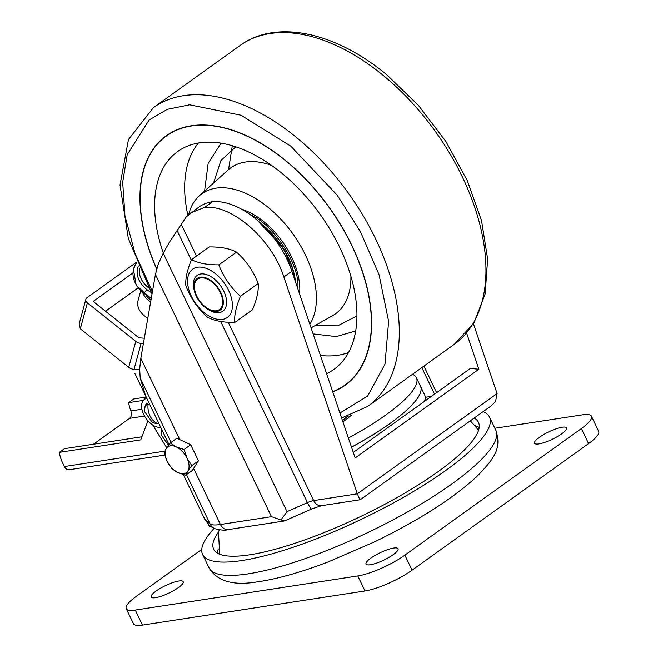 <?xml version="1.0" encoding="UTF-8"?>
<svg xmlns="http://www.w3.org/2000/svg" width="658" height="658" viewBox="0 0 658 658"><rect width="100%" height="100%" fill="white"/><g stroke="black" fill="none" stroke-linecap="round" stroke-linejoin="round"><path stroke-width="0.99" d="M474.147 418.085A146.816 34.043 154.4 0 1 478.448 422.313A146.816 34.043 154.4 0 1 400.928 495.359A146.816 34.043 154.4 0 1 247.54 555.122A146.816 34.043 154.4 0 1 213.644 549.183A146.816 34.043 154.4 0 1 218.662 531.812M214.13 528.341A159.047 36.881 -25.6 0 0 202.606 554.472A159.047 36.881 -25.6 0 0 239.331 560.904A159.047 36.881 -25.6 0 0 405.501 496.157A159.047 36.881 -25.6 0 0 489.486 417.024A159.047 36.881 -25.6 0 0 483.128 411.645M178.318 587.643A17.741 4.112 154.4 0 1 161.695 596.066A17.741 4.112 154.4 0 1 151.192 597.012A17.741 4.112 154.4 0 1 156.061 591.057A17.741 4.112 154.4 0 1 172.684 582.626A17.741 4.112 154.4 0 1 183.187 581.68A17.741 4.112 154.4 0 1 178.318 587.643M393.163 554.694A17.741 4.112 154.4 0 1 376.541 563.125A17.741 4.112 154.4 0 1 366.037 564.062A17.741 4.112 154.4 0 1 370.915 558.107A17.741 4.112 154.4 0 1 387.537 549.677A17.741 4.112 154.4 0 1 398.041 548.731A17.741 4.112 154.4 0 1 393.163 554.694M561.644 433.861A17.741 4.112 154.4 0 1 545.021 442.291A17.741 4.112 154.4 0 1 534.518 443.229A17.741 4.112 154.4 0 1 539.395 437.274A17.741 4.112 154.4 0 1 556.018 428.843A17.741 4.112 154.4 0 1 566.513 427.897A17.741 4.112 154.4 0 1 561.644 433.861M494.874 428.268L582.437 414.836A36.7 8.513 154.4 0 1 591.468 416.243L598.665 431.27A36.7 8.513 154.4 0 1 588.589 443.599L412.081 570.182A36.7 8.513 154.4 0 1 364.993 590.974L142.473 625.1A36.7 8.513 154.4 0 1 133.442 623.694L126.237 608.675A36.7 8.513 154.4 0 1 136.321 596.345L201.767 549.405M412.081 570.182L404.884 555.155A36.7 8.513 154.4 0 1 357.796 575.947L135.277 610.073A36.7 8.513 154.4 0 1 126.237 608.675M404.884 555.155L581.384 428.572L588.589 443.599M591.468 416.243A36.7 8.513 154.4 0 1 581.384 428.572M424.542 401.314A110.108 25.53 -25.6 0 0 424.616 394.882L420.503 386.295A110.108 25.53 154.4 0 1 390.26 423.283A110.108 25.53 154.4 0 1 351.495 447.119M342.522 420.659L347.144 416.555L348.584 416.078M342.908 421.794A44.045 10.215 -25.6 0 0 351.471 415.066M228.556 169.608L232.323 145.755M221.063 143.173L208.158 163.299L204.564 191.091M156.736 268.809A153.256 90.516 54.4 0 1 163.727 138.032A153.256 90.516 54.4 0 1 286.164 161.202A153.256 90.516 54.4 0 1 342.226 386.929A153.256 90.516 54.4 0 1 332.693 391.642M326.607 373.686A134.043 79.166 -125.6 0 0 337.883 366.21A134.043 79.166 -125.6 0 0 282.364 173.646A134.043 79.166 -125.6 0 0 181.953 148.798A134.043 79.166 -125.6 0 0 163.34 253.075M188.698 214.516A85.639 50.584 54.4 0 1 199.341 195.771A85.639 50.584 54.4 0 1 268.76 207.87A85.639 50.584 54.4 0 1 309.852 324.229M299.596 293.978A63.62 37.572 -125.6 0 0 264.393 222.133A63.62 37.572 -125.6 0 0 241.313 209.096M313.126 333.91L336.271 336.6L355.748 330.966M156.67 269.04A153.503 90.656 54.4 0 1 163.579 137.843A153.503 90.656 54.4 0 1 286.214 161.046A153.503 90.656 54.4 0 1 342.366 387.126A153.503 90.656 54.4 0 1 332.767 391.872M257.566 220.529L284.725 249.826L296.404 284.56M261.21 223.827A57.904 34.2 54.4 0 1 295.508 281.92M263.323 225.883A57.904 34.2 54.4 0 1 295.113 280.752M220.973 286.329A22.018 13.004 54.4 0 1 226.467 299.958A22.018 13.004 54.4 0 1 208.183 309.466A22.018 13.004 54.4 0 0 222.823 311.209L222.823 311.209A22.018 13.004 54.4 0 0 220.973 286.329A22.018 13.004 54.4 0 0 208.981 275.57A22.018 13.004 54.4 0 0 194.11 289.841A22.018 13.004 54.4 0 1 197.153 275.414A22.018 13.004 54.4 0 1 220.973 286.329M226.837 317.798A29.733 17.56 54.4 0 1 195.155 302.746A29.733 17.56 54.4 0 1 193.139 268.826A29.733 17.56 54.4 0 1 224.822 283.886A29.733 17.56 54.4 0 1 226.837 317.798M191.56 259.614C187.127 270.142 185.235 278.869 185.885 285.802C190.549 298.09 197.754 308.561 207.5 317.214C214.031 320.775 223.128 322.519 234.783 322.436C234.133 315.56 236.025 306.825 240.458 296.256C230.711 287.612 223.506 277.133 218.843 264.845C207.229 264.927 198.132 263.184 191.56 259.614L209.252 246.923C220.874 246.84 229.971 248.584 236.543 252.154C246.289 260.798 253.494 271.269 258.158 283.565C258.816 290.449 256.924 299.176 252.483 309.745L234.783 322.436M258.158 283.565L240.458 296.256M218.843 264.845L236.543 252.154M216.77 311.522A19.576 11.564 54.4 0 1 209.441 310.115A19.576 11.564 54.4 0 1 193.896 288.443A19.576 11.564 54.4 0 1 200.312 277.174A19.576 11.564 54.4 0 1 220.817 292.465A19.576 11.564 54.4 0 1 216.77 311.522M351.512 447.169A110.108 25.53 -25.6 0 0 390.284 423.324A110.108 25.53 -25.6 0 0 420.528 386.336L416.415 377.75A110.108 25.53 154.4 0 1 386.164 414.737A110.108 25.53 154.4 0 1 348.411 438.031M412.558 374.262A110.108 25.53 154.4 0 1 416.415 377.75M147.828 318.118A20.801 15.126 -164.8 0 1 138.065 300.64L140.672 291.058M150.649 301.899A20.801 15.126 -164.8 0 1 142.876 293.098M146.323 295.705A19.576 14.237 15.2 0 0 150.978 300.04M139.652 369.747L134.043 369.344A7.337 5.338 15.2 0 1 128.729 367.32L80.317 328.803L79.24 323.629L85.861 299.291A4.894 3.561 15.2 0 0 87.374 302.877L80.317 328.803M132.793 273.021L93.181 301.43L138.92 337.825L144.332 338.212M128.729 367.32L135.787 341.395L87.374 302.877M143.395 343.583L141.092 343.418L134.043 369.344M136.634 262.114L86.996 297.72A4.894 3.561 15.2 0 0 85.861 299.291M135.787 341.395A7.337 5.338 15.2 0 0 141.092 343.418M137.974 287.99L105.535 311.259M151.324 298.058A33.426 24.313 -164.8 0 1 143.929 293.394A33.426 24.313 -164.8 0 1 136.806 262.534M151.25 292.539A29.807 21.681 -164.8 0 1 146.882 289.569A29.807 21.681 -164.8 0 1 137.119 271.886A29.807 21.681 -164.8 0 1 137.275 269.673M148.733 287.916A27.866 20.266 -164.8 0 1 148.428 287.669A27.866 20.266 -164.8 0 1 139.488 268.851M166.729 447.761L152.631 424.92M145.986 396.618L144.077 399.71M161.835 429.69L161.268 432.89L161.597 435.431A10.799 6.383 54.4 0 1 161.958 429.962M146.841 398.411A16.516 9.755 -125.6 0 0 144.431 399.431A16.516 9.755 -125.6 0 0 143.699 414.441A16.516 9.755 -125.6 0 0 160.725 427.379M158.57 422.88A10.799 6.383 54.4 0 1 157.188 423.349A10.799 6.383 54.4 0 1 151.965 421.918L154.26 423.045L158.784 423.324M148.955 402.811A11.622 6.868 54.4 0 0 147.071 403.568C145.328 404.209 144.571 406.998 144.801 411.933L144.801 411.933A10.799 6.383 54.4 0 1 148.108 404.39A10.799 6.383 54.4 0 1 149.711 404.399M147.129 403.519A11.622 6.868 54.4 0 1 147.186 403.477A11.622 6.868 54.4 0 1 148.922 402.754M195.442 454.62A14.229 8.406 -125.6 0 0 194.488 452.285A14.229 8.406 -125.6 0 0 193.23 450.006M191.832 465.617L187.843 471.07L185.712 475.199L192.325 470.462L198.436 460.871L190.721 444.759L176.887 438.236L170.274 442.974L176.262 446.905L184.108 449.504L187.037 458.223L191.832 465.617L198.436 460.871M190.721 444.759L184.108 449.504M185.712 475.199L177.866 472.6L171.878 468.669L167.091 461.283L164.163 452.564L166.285 448.435L170.274 442.974M176.262 446.905A15.907 9.393 54.4 0 1 187.037 458.223A15.907 9.393 54.4 0 1 187.843 471.07A15.907 9.393 54.4 0 1 177.866 472.6A15.907 9.393 54.4 0 1 167.091 461.283A15.907 9.393 54.4 0 1 166.285 448.435A15.907 9.393 54.4 0 1 176.262 446.905M164.796 455.089L69.279 469.738A6.119 4.729 -98.7 0 1 64.344 466.563L62.798 463.347A29.363 17.338 54.4 0 1 59.335 452.359L64.468 448.674L141.931 436.797M93.485 444.224L129.536 418.365A5.503 4.252 81.3 0 0 131.51 414.071L130.934 410.937A29.363 17.338 54.4 0 1 128.647 402.647L133.788 398.962L145.476 397.169M143.403 400.385L128.647 402.647M59.335 452.359L140.771 439.865L147.943 420.807M220.282 292.547A18.712 11.054 54.4 0 1 219.451 309.556A18.712 11.054 54.4 0 1 196.808 296.149A18.712 11.054 54.4 0 1 197.639 279.14A18.712 11.054 54.4 0 1 220.282 292.547M212.6 527.305L209.655 526.606L203.495 516.645M431.434 396.371L425.216 397.325M466.612 333.071L478.868 369.245L470.38 368.439L353.288 452.416M183.352 474.591L204.893 519.573L210.239 524.237A48.939 11.351 -25.6 0 0 220.438 524.5L271.466 516.678L155.428 274.476L158.323 263.948L163.233 253.272L169.164 242.613L186.255 216.852L198.741 207.18A85.639 50.584 54.4 0 1 212.657 201.644A73.408 43.354 54.4 0 1 291.872 271.195L355.164 457.968L478.868 369.245M212.657 201.644L204.622 207.402C231.879 204.169 272.009 239.405 283.845 276.952L357.335 493.813L359.572 499.027L360.378 499.044M228.211 322.264L313.66 500.606A9.788 7.567 81.3 0 0 321.565 505.681L360.313 499.726L491.345 405.747L495.532 401.553L497.094 393.583L473.439 323.777M190.713 212.937L204.622 207.402M155.428 274.476L140.828 358.339L139.669 369.08L140.22 378.103L145.648 395.919M193.592 468.471L220.438 524.5A9.788 7.567 -98.7 0 0 228.342 529.575C225.538 530.562 221.03 530.266 214.812 528.67A9.788 9.335 113.4 0 1 210.239 524.237L186.477 474.648M171.039 442.431L140.22 378.103M271.466 516.678L280.974 519.935L287.02 511.644L307.442 502.622A9.788 2.27 -25.6 0 1 313.66 500.606L357.335 493.813L497.094 393.583M280.974 519.935L284.791 520.823L311.596 508.988A9.788 1.258 -113.8 0 1 307.442 502.622L220.652 321.466M217.239 553.008A146.816 34.043 154.4 0 1 218.316 548.937M245.714 574.212A159.047 36.881 -25.6 0 0 411.883 509.465A159.047 36.881 -25.6 0 0 495.861 430.332C501.519 448.082 495.318 457.697 476.425 476.927C452.556 498.772 418.587 520.42 374.525 541.863L328.556 561.776C301.2 572.254 277.544 578.933 257.574 581.82C233.162 585.957 216.967 581.285 208.989 567.78A159.047 36.881 -25.6 0 0 245.714 574.212M475.364 425.808A146.816 34.043 154.4 0 1 479.172 427.503M142.473 625.1L135.277 610.073M364.993 590.974L357.796 575.947M198.42 143.033A130.399 77.019 -125.6 0 0 187.884 215.24M271.483 165.347A89.825 53.051 -125.6 0 0 228.112 170.003L199.341 195.771M235.737 146.824L220.891 160.61L213.537 183.064M320.43 355.46A130.399 77.019 -125.6 0 0 348.617 352.466M315.552 325.307L337.612 325.875L356.998 315.898M311.07 327.84L332.594 315.692A89.825 53.051 -125.6 0 0 350.911 276.097M152.434 291.667L134.972 253.322L124.954 215.791L122.676 182.208L127.216 154.646L149.119 120.003L167.313 109.343L189.611 104.811L240.984 115.224L290.77 146.15L337.102 195.048L360.337 231.394L379.107 274.847L388.631 321.384L384.988 364.187L367.6 396.075L339.947 413.043M240.112 45.468C276.319 18.885 335.917 32.3 386.896 74.889L418.513 105.486L445.869 141.454L467.312 180.613L481.541 220.611L487.652 259.096L485.168 293.879L473.949 322.946L454.398 344.257A183.837 108.578 -125.6 0 0 383.688 75.802A183.837 108.578 -125.6 0 0 240.112 45.468L153.47 107.616A183.837 108.578 54.4 0 1 297.046 137.941A183.837 108.578 54.4 0 1 367.756 406.397L341.625 418.011M249.933 214.516L249.95 214.524C272.7 223.753 299.086 263.274 297.934 286.394L297.967 289.158M143.929 293.394A47.664 16.672 -51.5 0 1 146.882 289.569M148.108 404.39A16.253 12.56 81.3 0 0 157.188 423.349M164.755 451.166L64.344 466.563M144.546 416.07L129.536 418.365M130.934 410.937L141.922 409.251M436.608 392.661L423.9 366.128M291.872 271.195L283.845 276.952M181.156 224.049L196.503 256.069M191.305 260.231L177.043 230.456M163.233 253.272L287.02 511.644M179.757 439.585L140.828 358.339M208.989 567.78L202.606 554.472M495.861 430.332L489.486 417.024M163.727 138.032L167.691 134.783M342.226 386.929L346.577 384.214M454.398 344.257L367.756 406.397M152.039 293.945L128.31 238.402L120.019 184.964L128.475 139.537L153.47 107.616M209.441 310.115L211.16 310.938M193.896 288.443L193.666 286.551M136.774 262.468L133.409 269.106L136.198 285.399L151.233 298.543M138.229 265.947L137.119 271.886M161.597 435.431L168.514 445.26M146.586 397.884L144.431 399.431M144.801 411.933L151.965 421.918M478.588 430.159L470.314 420.832M421.827 367.616L434.535 394.142M168.991 444.627L134.915 373.505M228.342 529.575L284.116 521.021M321.565 505.681L311.596 508.988M219.147 529.855L218.497 532.585L219.698 554.225"/></g></svg>
